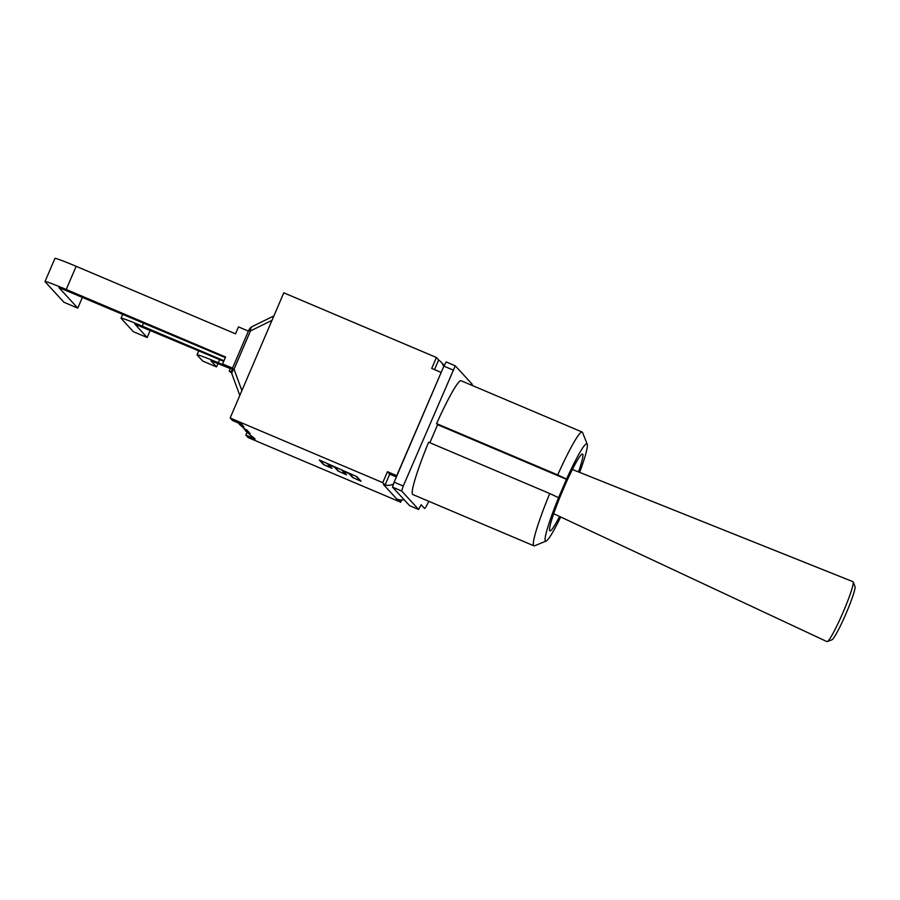 <?xml version="1.0" encoding="UTF-8"?>
<svg xmlns="http://www.w3.org/2000/svg" width="900" height="900" viewBox="0 0 900 900"><rect width="100%" height="100%" fill="white"/><g stroke="black" fill="none" stroke-linecap="round" stroke-linejoin="round"><path stroke-width="1.35" d="M455.254 365.794L446.164 361.946L443.88 366.131L394.144 482.175L392.535 487.125L409.545 505.62M428.805 501.3A12.116 1.159 -67 0 1 424.575 508.444A12.116 1.159 -67 0 1 424.53 508.421L421.155 504.731L418.613 509.456L401.647 490.973L403.245 486.034L455.276 365.805L472.252 384.3L472.084 385.414M455.276 365.805L446.164 361.946M582.154 432.045A61.796 5.917 113 0 0 557.707 474.907L566.55 479.093A52.852 5.062 -67 0 1 587.216 444.161L582.57 432.529A61.796 5.917 113 0 0 582.154 432.045L461.059 380.734A61.796 5.917 113 0 0 436.601 423.608L437.603 424.699L429.874 442.744M549.731 493.526L428.625 442.215A61.796 5.917 113 0 0 412.841 494.539L533.947 545.839A61.796 5.917 113 0 0 534.589 545.794L546.176 541.046A52.852 5.062 -67 0 1 558.574 497.7L549.731 493.526A61.796 5.917 113 0 0 533.947 545.839M441.135 372.521L396.743 475.639L387.45 471.701L389.711 474.165L385.02 485.111L382.759 482.647L387.45 471.701M230.355 368.584L210.938 360.776L216.551 366.919L202.703 361.058L197.123 354.971A25.031 1.091 23.2 0 1 197.055 354.836A25.031 1.091 23.2 0 1 218.284 362.756L223.594 364.995M218.059 363.375L216.551 366.919M223.706 361.339L134.91 324.146L147.161 337.522L133.324 331.661L121.095 318.341A25.031 1.091 23.2 0 1 121.028 318.195A25.031 1.091 23.2 0 1 142.256 326.115L223.976 360.743M231.716 372.926L229.252 371.171L231.649 372.184M150.289 330.233L147.161 337.522M230.591 368.032L229.252 371.171M225.315 357.604L58.883 287.516L77.782 308.126L63.934 302.265L45.068 281.711A25.031 1.091 23.2 0 1 45 281.565A25.031 1.091 23.2 0 1 66.229 289.485L225.574 356.996L222.604 363.926L223.684 365.096L232.268 368.741A7.942 7.942 0 0 0 232.132 374.569A7.942 5.197 -20.2 0 1 234.034 369.214L232.279 368.696L248.692 330.412L250.447 330.919A7.942 4.804 -116.1 0 1 252.495 326.407A7.942 7.942 0 0 0 248.692 330.412L248.715 330.457M248.4 331.099L238.477 326.891L235.507 333.821L76.163 266.31A25.031 1.091 -156.8 0 0 54.934 258.39L45 281.565M82.508 297.101L77.782 308.126M232.222 374.805A7.942 5.197 -20.2 0 1 232.132 374.569L239.805 395.46M232.526 368.134L222.604 363.926M401.67 499.984L400.714 502.211L248.107 437.558L245.846 435.094L246.949 432.495M241.954 426.004L239.231 424.091L244.721 429.019L241.954 426.004L243.956 426.848L241.695 424.395L232.414 420.457L230.153 417.994L283.793 292.826L436.399 357.48L438.66 359.944L434.52 369.619M244.721 429.019L246.724 429.874L250.099 433.553L248.096 432.697L244.001 428.67M245.385 430.785L255.127 439.02L245.846 435.094M438.615 360.067A11.925 11.857 137.5 0 1 443.678 366.581M398.509 499.624A11.925 11.857 137.5 0 1 396.81 499.05L398.509 499.624A11.925 11.857 -42.5 0 0 404.077 499.691M239.231 424.091L238.399 422.989M331.29 468L327.735 464.13L335.104 467.404L338.659 471.274L345.848 474.469L342.293 470.599L349.673 473.873L353.228 477.743L360.416 480.938L356.276 476.426L319.973 460.271L324.101 464.805L331.414 467.719M328.421 464.468L331.976 468.338L323.527 464.58L319.286 459.968L356.85 476.651L361.091 481.264L352.642 477.517L349.088 473.647L342.979 470.936L346.534 474.806L338.085 471.049L334.53 467.179L328.433 464.434M436.399 357.48L431.707 368.426L441 372.364M396.371 476.978L389.711 474.165M393.368 484.076A11.925 11.857 137.5 0 1 385.076 484.988M396.81 499.05L383.377 484.414L385.02 485.111M400.714 502.211L398.452 499.748M230.153 417.994L382.759 482.647M559.564 516.454A41.726 3.994 -67 0 1 549.967 530.831A41.726 3.994 -67 0 1 562.567 490.86A41.726 3.994 -67 0 1 582.525 453.994A41.726 3.994 -67 0 1 578.509 471.926M587.216 444.161A52.852 5.062 -67 0 1 579.656 472.376M560.7 516.983A52.852 5.062 -67 0 1 546.176 541.046M558.574 497.7L566.55 479.093M436.601 423.608L557.707 474.907M437.603 424.699L566.899 479.475M827.269 641.599L831.881 639.821A29.194 2.824 -66.6 0 0 845.786 614.183A29.194 2.824 -66.6 0 0 855 586.508L853.144 581.929A32.659 3.15 113.4 0 1 842.827 612.9A32.659 3.15 113.4 0 1 827.269 641.599A32.659 3.15 113.4 0 1 826.931 641.61L553.714 513.709M572.377 469.474L852.919 581.67A32.659 3.15 113.4 0 1 853.144 581.929M409.522 505.62L418.624 509.468L409.5 505.598M392.535 487.125L401.647 490.973M403.245 486.034L394.144 482.175M443.88 366.131L452.981 369.99M218.284 362.756L219.634 359.618M142.256 326.115L143.606 322.976M66.229 289.485L76.163 266.31M241.898 390.589L234.034 369.214L250.447 330.919L272.002 320.355M250.875 435.724L248.096 432.697M198.787 350.786L197.055 354.836M122.76 314.156L121.028 318.195M273.904 315.911L252.495 326.407M441.113 362.137L444.173 365.468"/></g></svg>
